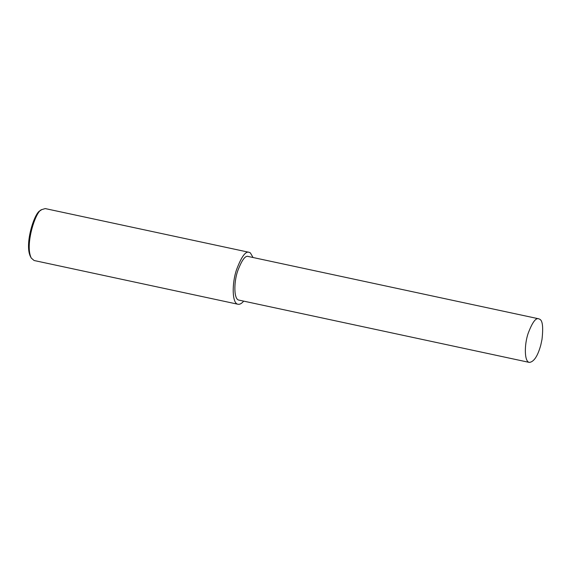 <?xml version="1.0" encoding="UTF-8"?>
<svg xmlns="http://www.w3.org/2000/svg" width="571" height="571" viewBox="0 0 571 571"><rect width="100%" height="100%" fill="white"/><g stroke="black" fill="none" stroke-linecap="round" stroke-linejoin="round"><path stroke-width="0.86" d="M253.046 257.507L250.348 252.86L249.149 252.325L45.23 208.579L41.669 209.65C35.745 210.885 24.61 244.938 31.284 258.078L34.089 260.504L238.014 304.257C239.777 304.579 241.669 303.536 243.689 301.131M41.669 209.65L40.348 210.628C34.724 211.805 24.139 244.152 30.477 256.636L31.284 258.078M249.149 252.325C245.63 250.89 241.397 256.743 236.465 269.897C231.969 283.03 231.819 303.501 238.014 304.257M538.738 318.804L248.264 256.486C245.302 255.273 241.747 260.19 237.6 271.239C233.825 282.267 233.703 299.468 238.899 300.103L529.381 362.421C533.964 361.843 537.768 356.04 540.801 345.005L542.007 339.367C543.356 327.219 542.6 320.509 539.745 319.246L538.738 318.804C535.784 317.59 532.229 322.508 528.082 333.557C524.306 344.591 524.185 361.786 529.381 362.421"/></g></svg>

